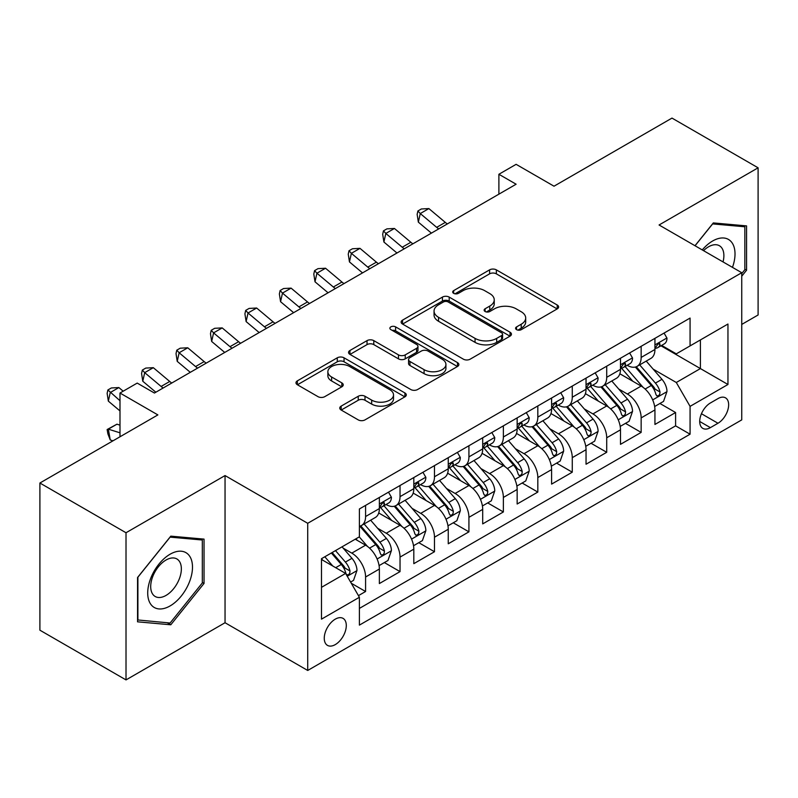 <?xml version="1.0" encoding="UTF-8"?>
<svg xmlns="http://www.w3.org/2000/svg" width="798" height="798" viewBox="0 0 798 798"><rect width="100%" height="100%" fill="white"/><g stroke="black" fill="none" stroke-linecap="round" stroke-linejoin="round"><path stroke-width="1.2" d="M516.555 329.654A3.352 1.935 0 0 0 521.293 329.654L557.213 308.906A4.778 2.763 0 0 0 558.62 306.961A4.778 2.763 0 0 0 557.213 305.006L496.356 269.864A4.778 2.763 0 0 0 489.593 269.864L453.673 290.612A3.352 1.935 0 0 0 452.685 291.978A3.352 1.935 0 0 0 453.673 293.345A3.352 1.935 0 0 0 458.401 293.345L463.049 290.662A15.302 8.838 0 0 1 484.695 290.662L489.763 293.584A15.302 8.838 0 0 1 494.241 299.829A15.302 8.838 0 0 1 489.763 306.083L485.114 308.766A3.352 1.935 0 0 0 484.137 310.133A3.352 1.935 0 0 0 485.114 311.499A3.352 1.935 0 0 0 489.842 311.499L494.501 308.816A15.302 8.838 0 0 1 516.136 308.816L521.204 311.739A15.302 8.838 0 0 1 525.692 317.983A15.302 8.838 0 0 1 521.204 324.237L516.555 326.921A3.352 1.935 0 0 0 515.578 328.287A3.352 1.935 0 0 0 516.555 329.654L516.555 326.921M335.28 644.604A15.591 8.997 120 0 0 345.454 630.869A15.591 8.997 120 0 0 343.07 618.38A15.591 8.997 120 0 0 335.28 619.148A15.591 8.997 120 0 0 325.095 632.894A15.591 8.997 120 0 0 327.479 645.383A15.591 8.997 120 0 0 335.28 644.604M341.165 406.122A4.778 2.763 0 0 0 339.758 408.077A4.778 2.763 0 0 0 341.165 410.022L358.242 419.888A4.778 2.763 0 0 0 364.995 419.888L404.895 396.845A4.778 2.763 0 0 0 406.302 394.9A4.778 2.763 0 0 0 404.895 392.945L344.038 357.813A4.778 2.763 0 0 0 337.275 357.813L297.375 380.846A4.778 2.763 0 0 0 295.978 382.791A4.778 2.763 0 0 0 297.375 384.746L318.003 396.656A4.778 2.763 0 0 0 324.766 396.656L341.843 386.801A4.778 2.763 0 0 0 343.24 384.845A4.778 2.763 0 0 0 341.843 382.89L331.609 376.985A12.788 7.382 0 0 1 327.868 371.768A12.788 7.382 0 0 1 335.759 364.945A12.788 7.382 0 0 1 349.704 366.541L389.763 389.673A12.788 7.382 0 0 1 393.514 394.9A12.788 7.382 0 0 1 385.614 401.723A12.788 7.382 0 0 1 371.678 400.117L364.995 396.267A4.778 2.763 0 0 0 358.242 396.267L341.165 406.122L341.165 410.022M741.741 324.427L758.1 314.981L758.1 167.809L671.986 118.094L554.011 186.203L516.116 164.328L498.89 174.273L516.116 184.218L154.433 393.035L137.206 383.09L119.989 393.035L119.989 436.785M126.014 532.745L126.014 679.906L225.046 622.729L225.046 475.568L126.014 532.745L39.9 483.019L157.874 414.91L119.989 393.035M225.046 475.568L307.719 523.298L741.741 272.716L741.741 419.888L307.719 670.46L307.719 523.298M758.1 167.809L659.068 224.986L741.741 272.716M463.389 359.18A4.778 2.763 0 0 0 470.152 359.18L510.052 336.138A4.778 2.763 0 0 0 511.448 334.192A4.778 2.763 0 0 0 510.052 332.237L449.194 297.095A4.778 2.763 0 0 0 442.431 297.095L402.531 320.138A4.778 2.763 0 0 0 401.125 322.083A4.778 2.763 0 0 0 402.531 324.038L463.389 359.18M392.207 330.372A3.352 1.935 0 0 1 395.599 330.851L395.599 326.871L457.473 362.591A4.778 2.763 0 0 1 458.87 364.546A4.778 2.763 0 0 1 457.473 366.491L417.573 389.534A4.778 2.763 0 0 1 410.81 389.534L349.953 354.392L349.953 350.492A4.778 2.763 0 0 0 348.556 352.437A4.778 2.763 0 0 0 349.953 354.392M349.953 350.492L367.03 340.626A4.778 2.763 0 0 1 373.793 340.626L398.471 354.881A4.778 2.763 0 0 0 405.234 354.881L416.566 348.337A4.778 2.763 0 0 0 417.962 346.392A4.778 2.763 0 0 0 416.566 344.437L390.86 329.604A3.352 1.935 0 0 1 389.883 328.237A3.352 1.935 0 0 1 391.948 326.452A3.352 1.935 0 0 1 395.599 326.871M126.014 679.906L39.9 630.191L39.9 483.019M358.442 595.637L365.584 591.508L351.29 583.258M343.16 548.136L351.808 553.124A19.481 11.252 60 0 1 365.584 576.994L379.369 569.034L379.369 583.557L400.037 571.617L384.357 562.57M377.604 528.246L386.252 533.244A19.481 11.252 60 0 1 400.037 557.104L413.813 549.154L413.813 563.667L434.481 551.737L418.81 542.69M412.057 508.356L420.706 513.353A19.481 11.252 60 0 1 434.481 537.214L448.257 529.264L448.257 543.777L468.925 531.847L453.254 522.8M446.501 488.476L455.149 493.463A19.481 11.252 60 0 1 468.925 517.333L482.7 509.373L482.7 523.897L503.368 511.957L487.698 502.91M480.945 468.586L489.593 473.573A19.481 11.252 60 0 1 503.368 497.443L517.154 489.483L517.154 504.007L537.822 492.077L522.141 483.019M515.388 448.695L524.037 453.693A19.481 11.252 60 0 1 537.822 477.553L551.598 469.603L551.598 484.117L572.266 472.187L556.595 463.139M549.832 428.805L558.48 433.803A19.481 11.252 60 0 1 572.266 457.663L586.041 449.713L586.041 464.227L606.709 452.296L591.039 443.249M584.286 408.925L592.934 413.913A19.481 11.252 60 0 1 606.709 437.783L620.485 429.823L620.485 444.346L641.153 432.406L641.153 417.893A19.481 11.252 -120 0 0 627.378 394.032L618.729 389.035M625.482 423.359L641.153 432.406M379.369 569.034A19.481 11.252 -120 0 0 365.584 545.174L355.25 539.209M413.813 549.154A19.481 11.252 -120 0 0 400.037 525.284L378.731 512.984M448.257 529.264A19.481 11.252 -120 0 0 434.481 505.393L413.174 493.094M482.7 509.373A19.481 11.252 -120 0 0 468.925 485.513L447.618 473.214M517.154 489.483A19.481 11.252 -120 0 0 503.368 465.623L482.072 453.324M551.598 469.603A19.481 11.252 -120 0 0 537.822 445.733L516.515 433.434M586.041 449.713A19.481 11.252 -120 0 0 572.266 425.853L550.959 413.554M620.485 429.823A19.481 11.252 -120 0 0 606.709 405.963L585.403 393.663M717.971 398.601L710.39 402.98A15.102 8.718 120 0 0 700.524 416.287A15.102 8.718 120 0 0 702.839 428.386A15.102 8.718 120 0 0 710.39 427.638L717.971 423.259A15.102 8.718 120 0 0 727.836 409.953A15.102 8.718 120 0 0 725.522 397.853A15.102 8.718 120 0 0 717.971 398.601M321.494 587.328L345.604 573.413L359.389 597.273L359.389 625.123L690.071 434.202L690.071 406.362L676.295 382.491L653.173 369.145M359.389 597.273L321.494 619.148L321.494 558.69L359.389 536.815L359.389 508.974L690.071 318.063L690.071 345.903L727.956 324.028L727.956 384.486L690.071 406.362M386.072 504.496L386.252 504.605A19.481 11.252 60 0 0 395.998 505.563L409.773 497.613A19.481 11.252 -120 0 0 413.813 488.695L413.813 477.553M420.516 484.605L420.706 484.715A19.481 11.252 60 0 0 430.441 485.683L444.227 477.723A19.481 11.252 -120 0 0 448.257 468.805L448.257 457.663M454.97 464.725L455.149 464.825A19.481 11.252 60 0 0 464.885 465.793L478.67 457.833A19.481 11.252 -120 0 0 482.7 448.915L482.7 437.783M489.413 444.835L489.593 444.935A19.481 11.252 60 0 0 499.339 445.902L513.114 437.952A19.481 11.252 -120 0 0 517.154 429.025L517.154 417.893M523.857 424.945L524.037 425.055A19.481 11.252 60 0 0 533.782 426.012L547.558 418.062A19.481 11.252 -120 0 0 551.598 409.145L551.598 398.002M558.301 405.065L558.48 405.165A19.481 11.252 60 0 0 568.226 406.132L582.011 398.172A19.481 11.252 -120 0 0 586.041 389.254L586.041 378.122M592.754 385.175L592.934 385.274A19.481 11.252 60 0 0 602.67 386.242L616.455 378.292A19.481 11.252 -120 0 0 620.485 369.364L620.485 358.232M359.389 608.415L675.597 425.853L675.597 412.526L654.939 424.456L654.939 409.943A19.481 11.252 -120 0 0 641.153 386.072L619.856 373.773M627.198 365.284L627.378 365.394A19.481 11.252 -120 0 0 637.123 366.352A19.481 11.252 -120 0 0 641.153 357.434L641.153 346.302M637.123 366.352L650.899 358.402A19.481 11.252 -120 0 0 654.939 349.484L654.939 338.342M365.584 505.393L365.584 516.535A19.481 11.252 60 0 1 361.554 525.453A19.481 11.252 60 0 1 359.389 526.241M361.554 525.453L375.329 517.503A19.481 11.252 -120 0 0 379.369 508.575L379.369 497.443M400.037 485.513L400.037 496.645A19.481 11.252 60 0 1 395.998 505.563M434.481 465.623L434.481 476.755A19.481 11.252 60 0 1 430.441 485.683M468.925 445.733L468.925 456.875A19.481 11.252 60 0 1 464.885 465.793M503.368 425.843L503.368 436.985A19.481 11.252 60 0 1 499.339 445.902M537.822 405.963L537.822 417.095A19.481 11.252 60 0 1 533.782 426.012M572.266 386.072L572.266 397.214A19.481 11.252 60 0 1 568.226 406.132M606.709 366.182L606.709 377.324A19.481 11.252 60 0 1 602.67 386.242M606.709 437.783L606.709 452.296M572.266 457.663L572.266 472.187M537.822 477.553L537.822 492.077M503.368 497.443L503.368 511.957M468.925 517.333L468.925 531.847M434.481 537.214L434.481 551.737M400.037 557.104L400.037 571.617M365.584 576.994L365.584 591.508M345.604 573.413L321.494 559.488M676.295 382.491L700.405 368.576L700.405 339.938L727.956 324.028M660.953 345.793L727.956 384.486M661.642 345.394L676.295 353.853L690.071 345.903M225.046 622.729L307.719 670.46M498.89 174.273L498.89 194.163M659.926 403.479L675.597 412.526M675.597 425.853L690.071 434.202M741.741 276.218L746.559 270.213L746.559 225.894L713.322 222.921L694.988 245.724M137.555 621.822L170.792 624.794L204.039 583.438L204.039 539.119L170.792 536.146L137.555 577.503L137.555 621.822M744.843 269.225L746.559 270.213M202.313 582.45L204.039 583.438M167.281 622.759L170.792 624.794M517.892 330.123L521.204 328.207A15.302 8.838 0 0 0 525.692 321.963L525.692 317.983M494.241 299.829L494.241 303.809A15.302 8.838 0 0 1 489.763 310.053L486.451 311.968M557.154 308.946L496.356 273.844A4.778 2.763 0 0 0 489.593 273.844L455.01 293.814M509.982 336.177L449.194 301.075A4.778 2.763 0 0 0 442.431 301.075L402.591 324.078M501.593 335.559A3.352 1.935 0 0 0 502.58 334.192A3.352 1.935 0 0 0 501.593 332.826L448.177 301.983A3.352 1.935 0 0 0 443.439 301.983L438.541 304.806A15.302 8.838 0 0 0 434.052 311.06A15.302 8.838 0 0 0 438.541 317.305L475.059 338.382A15.302 8.838 0 0 0 496.695 338.382L501.593 335.559L501.593 339.529A3.352 1.935 0 0 0 502.58 338.162L502.58 334.192M434.052 311.06L434.052 315.03A15.302 8.838 0 0 0 438.541 321.285L438.541 317.305M501.593 339.529L496.695 342.362A15.302 8.838 0 0 1 475.059 342.362L438.541 321.285M350.013 354.432L367.03 344.606L367.03 340.626M417.962 346.392L417.962 350.362A4.778 2.763 0 0 1 416.566 352.317L405.234 358.861A4.778 2.763 0 0 1 398.471 358.861L373.793 344.606A4.778 2.763 0 0 0 367.03 344.606M395.599 330.851L457.414 366.531M424.087 369.664A12.788 7.382 0 0 0 438.022 371.269A12.788 7.382 0 0 0 445.922 364.447A12.788 7.382 0 0 0 442.172 359.22L428.057 351.07A4.778 2.763 0 0 0 421.294 351.07L409.973 357.614A4.778 2.763 0 0 0 408.566 359.569A4.778 2.763 0 0 0 409.973 361.514L424.087 369.664L424.087 373.644A12.788 7.382 0 0 0 438.022 375.25A12.788 7.382 0 0 0 445.922 368.427L445.922 364.447M408.566 359.569L408.566 363.539A4.778 2.763 0 0 0 409.973 365.494L409.973 361.514M424.087 373.644L409.973 365.494M393.514 394.9L393.514 398.88A12.788 7.382 0 0 1 385.614 405.693A12.788 7.382 0 0 1 371.678 404.097L364.995 400.247A4.778 2.763 0 0 0 358.242 400.247L341.225 410.062M327.868 371.768L327.868 375.748A12.788 7.382 0 0 0 331.609 380.965L331.609 376.985M341.773 386.831L331.609 380.965M404.835 396.885L344.038 361.783A4.778 2.763 0 0 0 337.275 361.783L297.445 384.786M654.649 406.521L663.547 401.384L666.988 391.439A12.908 7.451 -120 0 0 661.961 379.319L646.22 361.095M643.068 387.329L625.083 366.511M632.834 381.264L622.39 369.185A30.932 17.855 -120 0 0 621.433 368.107M635.368 367.06L651.288 385.484A12.908 7.451 60 0 1 655.886 394.382L656.824 395.908L658.569 395.668L659.737 394.242L660.016 391.998A12.908 7.451 -120 0 0 655.417 383.1L639.677 364.876M636.305 366.751L653.402 386.561A6.574 3.8 60 0 1 655.058 389.135L660.016 391.998M664.066 333.075L666.988 338.143A12.908 7.451 60 0 1 664.315 343.858L657.771 347.639A12.908 7.451 -120 0 0 660.016 344.656L659.746 343.519L658.131 343.838L655.886 347.05A12.908 7.451 60 0 1 654.939 348.886M655.367 348.237L655.417 348.237A12.908 7.451 -120 0 0 657.771 347.639M438.71 228.906A24.359 14.065 60 0 1 436.676 227.35L420.267 213.555L418.351 222.143L431.409 233.126M447.319 223.939A24.359 14.065 60 0 1 445.294 222.383L428.875 208.577L420.267 213.555L417.903 210.971L421.354 208.976L428.875 208.577M418.351 222.143L417.145 214.403L417.903 210.971M732.474 267.37A31.661 18.284 120 0 0 712.634 240.996A31.661 18.284 120 0 0 702.26 249.924M723.038 261.924A21.676 12.519 120 0 0 719.397 245.724A21.676 12.519 120 0 0 708.554 246.791A21.676 12.519 120 0 0 703.547 250.662M695.058 245.764L712.634 223.909L744.843 226.782L744.843 269.724L741.741 273.584M742.709 225.555L744.843 226.782M189.495 581.802A31.661 18.284 120 0 0 181.306 551.219A31.661 18.284 120 0 0 150.712 578.341A31.661 18.284 120 0 0 158.912 608.924A31.661 18.284 120 0 0 189.495 581.802M179.301 578.909A21.676 12.519 120 0 0 176.867 558.949A21.676 12.519 120 0 0 152.757 576.535A21.676 12.519 120 0 0 155.191 596.495A21.676 12.519 120 0 0 179.301 578.909M137.894 620.136L137.894 577.193L170.104 537.134L202.313 540.007L202.313 582.949L170.104 623.019L137.555 619.936M200.178 538.78L202.313 540.007M620.196 426.411L629.103 421.274L632.545 411.329A12.908 7.451 -120 0 0 627.517 399.209L611.777 380.985M608.625 407.219L590.64 386.392M598.39 401.155L587.946 389.065A30.932 17.855 -120 0 0 586.989 387.988M600.914 386.94L616.834 405.374A12.908 7.451 60 0 1 621.442 414.262L622.38 415.798L624.126 415.549L625.293 414.132L625.572 411.878A12.908 7.451 -120 0 0 620.974 402.99L605.233 384.766M601.852 386.641L618.959 406.441A6.574 3.8 60 0 1 620.615 409.015L625.572 411.878M585.752 446.301L594.65 441.164L598.101 431.219A12.908 7.451 -120 0 0 593.074 419.1L577.333 400.875M574.181 427.11L556.186 406.282M563.947 421.045L553.503 408.955A30.932 17.855 -120 0 0 552.545 407.878M566.47 406.83L582.39 425.264A12.908 7.451 60 0 1 586.999 434.152L587.936 435.688L589.682 435.439L590.849 434.022L591.128 431.768A12.908 7.451 -120 0 0 586.52 422.87L570.789 404.656M567.408 406.531L584.515 426.332A6.574 3.8 60 0 1 586.171 428.905L591.128 431.768M551.308 466.192L560.206 461.045L563.647 451.099A12.908 7.451 -120 0 0 558.62 438.98L542.889 420.765M539.727 447L521.742 426.172M529.493 440.935L519.059 428.845A30.932 17.855 -120 0 0 518.101 427.768M532.027 426.721L547.947 445.144A12.908 7.451 60 0 1 552.545 454.042L553.483 455.568L555.228 455.329L556.396 453.902L556.685 451.658A12.908 7.451 -120 0 0 552.076 442.76L536.336 424.536M532.964 426.421L550.071 446.222A6.574 3.8 60 0 1 551.727 448.795L556.685 451.658M516.865 486.072L525.762 480.935L529.204 470.99A12.908 7.451 -120 0 0 524.176 458.87L508.436 440.646M505.284 466.88L487.299 446.052M495.049 460.815L484.605 448.735A30.932 17.855 -120 0 0 483.648 447.658M497.583 446.601L513.503 465.035A12.908 7.451 60 0 1 518.101 473.932L519.039 475.458L520.785 475.209L521.952 473.793L522.231 471.538A12.908 7.451 -120 0 0 517.633 462.65L501.892 444.426M498.521 446.301L515.618 466.112A6.574 3.8 60 0 1 517.284 468.675L522.231 471.538M629.612 352.955L632.545 358.033A12.908 7.451 60 0 1 629.871 363.738L623.328 367.519A12.908 7.451 -120 0 0 625.572 364.546L625.303 363.399L623.687 363.728L621.442 366.93A12.908 7.451 60 0 1 620.485 368.776M620.924 368.127L620.974 368.127A12.908 7.451 -120 0 0 623.328 367.519M404.257 248.796A24.359 14.065 60 0 1 402.232 247.24L385.813 233.435L383.908 242.033L396.965 253.006M412.875 243.829A24.359 14.065 60 0 1 410.85 242.263L394.431 228.467L385.813 233.435L383.459 230.851L386.91 228.866L394.431 228.467M383.908 242.033L382.691 234.293L383.459 230.851M595.168 372.846L598.101 377.923A12.908 7.451 60 0 1 595.428 383.629L588.884 387.409A12.908 7.451 -120 0 0 591.128 384.437L590.859 383.289L589.243 383.609L586.999 386.821A12.908 7.451 60 0 1 586.041 388.656M586.47 388.018L586.52 388.018A12.908 7.451 -120 0 0 588.884 387.409M369.813 268.687A24.359 14.065 60 0 1 367.788 267.121L351.369 253.325L349.454 261.914L362.521 272.896M378.422 263.709A24.359 14.065 60 0 1 376.397 262.153L359.988 248.358L351.369 253.325L349.015 250.742L352.457 248.757L359.988 248.358M349.454 261.914L348.247 254.183L349.015 250.742M560.725 392.736L563.647 397.803A12.908 7.451 60 0 1 560.974 403.519L554.43 407.299A12.908 7.451 -120 0 0 556.685 404.327L556.405 403.18L554.8 403.499L552.545 406.711A12.908 7.451 60 0 1 551.598 408.546M552.026 407.898L552.076 407.898A12.908 7.451 -120 0 0 554.43 407.299M335.369 288.567A24.359 14.065 60 0 1 333.345 287.011L316.926 273.215L315.011 281.804L328.078 292.786M343.978 283.599A24.359 14.065 60 0 1 341.953 282.043L325.534 268.238L316.926 273.215L314.572 270.632L318.013 268.637L325.534 268.238M315.011 281.804L313.804 274.063L314.572 270.632M526.281 412.626L529.204 417.693A12.908 7.451 60 0 1 526.53 423.409L519.987 427.179A12.908 7.451 -120 0 0 522.231 424.207L521.962 423.06L520.346 423.389L518.101 426.601A12.908 7.451 60 0 1 517.154 428.436M517.583 427.788L517.633 427.788A12.908 7.451 -120 0 0 519.987 427.179M300.926 308.457A24.359 14.065 60 0 1 298.901 306.901L282.482 293.105L280.567 301.694L293.624 312.666M309.534 303.489A24.359 14.065 60 0 1 307.509 301.923L291.09 288.128L282.482 293.105L280.118 290.522L283.569 288.527L291.09 288.128M280.567 301.694L279.36 293.953L280.118 290.522M482.411 505.962L491.319 500.825L494.76 490.88A12.908 7.451 -120 0 0 489.733 478.76L473.992 460.536M470.84 486.77L452.855 465.942M460.606 480.705L450.162 468.616A30.932 17.855 -120 0 0 449.204 467.538M463.139 466.491L479.049 484.925A12.908 7.451 60 0 1 483.658 493.812L484.595 495.349L486.341 495.099L487.508 493.683L487.787 491.428A12.908 7.451 -120 0 0 483.189 482.541L467.448 464.316M464.067 466.192L481.174 485.992A6.574 3.8 60 0 1 482.83 488.566L487.787 491.428M491.827 432.506L494.76 437.583A12.908 7.451 60 0 1 492.087 443.289L485.543 447.07A12.908 7.451 -120 0 0 487.787 444.097L487.518 442.95L485.902 443.269L483.658 446.481A12.908 7.451 60 0 1 482.7 448.316M483.139 447.678L483.189 447.678A12.908 7.451 -120 0 0 485.543 447.07M266.472 328.347A24.359 14.065 60 0 1 264.447 326.791L248.028 312.986L246.123 321.584L259.18 332.557M275.091 323.37A24.359 14.065 60 0 1 273.066 321.813L256.647 308.018L248.028 312.986L245.674 310.402L249.126 308.417L256.647 308.018M246.123 321.584L244.916 313.843L245.674 310.402M447.967 525.852L456.865 520.715L460.316 510.77A12.908 7.451 -120 0 0 455.289 498.64L439.548 480.426M436.396 506.66L418.401 485.832M426.162 500.595L415.718 488.506A30.932 17.855 -120 0 0 414.761 487.428M428.686 486.381L444.606 504.815A12.908 7.451 60 0 1 449.214 513.703L450.152 515.229L451.897 514.989L453.065 513.573L453.344 511.319A12.908 7.451 -120 0 0 448.745 502.421L433.005 484.206M429.623 486.082L446.73 505.882A6.574 3.8 60 0 1 448.386 508.456L453.344 511.319M457.384 452.396L460.316 457.463A12.908 7.451 60 0 1 457.643 463.179L451.099 466.96A12.908 7.451 -120 0 0 453.344 463.987L453.074 462.84L451.459 463.159L449.214 466.371A12.908 7.451 60 0 1 448.257 468.207M448.685 467.558L448.745 467.558A12.908 7.451 -120 0 0 451.099 466.96M232.028 348.237A24.359 14.065 60 0 1 230.004 346.671L213.585 332.876L211.669 341.464L224.737 352.447M240.647 343.26A24.359 14.065 60 0 1 238.612 341.704L222.203 327.908L213.585 332.876L211.231 330.292L214.672 328.307L222.203 327.908M211.669 341.464L210.463 333.724L211.231 330.292M413.524 545.732L422.421 540.595L425.863 530.65A12.908 7.451 -120 0 0 420.835 518.53L405.105 500.306M401.953 526.54L383.958 505.723M391.708 520.476L381.274 508.396A30.932 17.855 -120 0 0 380.317 507.319M394.242 506.271L410.162 524.695A12.908 7.451 60 0 1 414.761 533.593L415.698 535.119L417.444 534.879L418.611 533.453L418.9 531.199A12.908 7.451 -120 0 0 414.292 522.311L398.561 504.087M395.18 505.962L412.287 525.772A6.574 3.8 60 0 1 413.943 528.346L418.9 531.199M422.94 472.286L425.863 477.354A12.908 7.451 60 0 1 423.189 483.069L416.646 486.84A12.908 7.451 -120 0 0 418.9 483.867L418.621 482.73L417.015 483.049L414.761 486.261A12.908 7.451 60 0 1 413.813 488.097M414.242 487.448L414.292 487.448A12.908 7.451 -120 0 0 416.646 486.84M197.585 368.117A24.359 14.065 60 0 1 195.56 366.561L179.141 352.766L177.226 361.354L190.293 372.327M206.193 363.15A24.359 14.065 60 0 1 204.168 361.594L187.749 347.788L179.141 352.766L176.787 350.182L180.228 348.187L187.749 347.788M177.226 361.354L176.019 353.614L176.787 350.182M379.08 565.622L387.978 560.485L391.419 550.54A12.908 7.451 -120 0 0 386.392 538.421L370.651 520.196M367.499 546.43L359.26 536.894M357.265 540.366L355.928 538.82M359.798 526.151L375.718 544.585A12.908 7.451 60 0 1 380.317 553.473L381.254 555.009L383 554.76L384.167 553.343L384.446 551.089A12.908 7.451 -120 0 0 379.848 542.201L364.107 523.977M360.736 525.852L377.833 545.652A6.574 3.8 60 0 1 379.499 548.226L384.446 551.089M388.496 492.166L391.419 497.244A12.908 7.451 60 0 1 388.746 502.949L382.202 506.73A12.908 7.451 -120 0 0 384.446 503.757L384.177 502.61L382.561 502.93L380.317 506.141A12.908 7.451 60 0 1 379.369 507.977M379.798 507.338L379.848 507.338A12.908 7.451 -120 0 0 382.202 506.73M163.141 388.008A24.359 14.065 60 0 1 161.116 386.451L144.697 372.646L142.782 381.245L155.839 392.217M171.75 383.04A24.359 14.065 60 0 1 169.725 381.474L153.306 367.679L144.697 372.646L142.343 370.063L145.785 368.078L153.306 367.679M142.782 381.245L141.575 373.504L142.343 370.063M350.601 582.061L353.534 580.375L356.975 570.43A12.908 7.451 -120 0 0 351.948 558.311L342.043 546.83M332.786 566.011L324.816 556.775M322.821 560.256L321.494 558.72M331.36 553.004L341.265 564.475A12.908 7.451 60 0 1 345.873 573.363L346.811 574.899L348.556 574.65L349.724 573.233L350.003 570.979A12.908 7.451 -120 0 0 345.404 562.081L335.489 550.61M332.158 552.535L343.389 565.543A6.574 3.8 60 0 1 345.045 568.116L350.003 570.979M112.997 440.825L110.254 439.957L107.89 433.853L107.132 429.533L116.947 424.187L119.989 425.144M116.947 424.187L108.338 429.154L119.989 432.815M107.132 429.533L108.338 429.154L110.254 439.957M123.171 391.19L118.862 387.569L110.254 392.536L108.338 401.125L119.989 410.92M119.989 400.726L107.89 389.953L111.341 387.968L118.862 387.569M108.338 401.125L107.132 393.394L107.89 389.953M351.808 553.124L365.584 545.174M386.252 533.244L400.037 525.284M420.706 513.353L434.481 505.393M455.149 493.463L468.925 485.513M489.593 473.573L503.368 465.623M524.037 453.693L537.822 445.733M558.48 433.803L572.266 425.853M592.934 413.913L606.709 405.963M627.378 394.032L641.153 386.072M641.153 357.434L654.939 349.484M365.584 516.535L379.369 508.575M400.037 496.645L413.813 488.695M434.481 476.755L448.257 468.805M468.925 456.875L482.7 448.915M503.368 436.985L517.154 429.025M537.822 417.095L551.598 409.145M572.266 397.214L586.041 389.254M606.709 377.324L620.485 369.364M641.153 417.893L654.939 409.943M701.452 413.723L717.971 423.259M699.716 421.474L710.39 427.638M521.204 328.207L521.204 324.237M485.114 311.499L485.114 308.766M489.763 310.053L489.763 306.083M453.673 293.345L453.673 290.612M489.593 273.844L489.593 269.864M496.356 273.844L496.356 269.864M557.213 308.906L557.213 305.006M402.531 324.038L402.531 320.138M442.431 301.075L442.431 297.095M449.194 301.075L449.194 297.095M510.052 336.138L510.052 332.237M475.059 342.362L475.059 338.382M496.695 342.362L496.695 338.382M373.793 344.606L373.793 340.626M398.471 358.861L398.471 354.881M405.234 358.861L405.234 354.881M416.566 352.317L416.566 348.337M457.473 366.491L457.473 362.591M358.242 400.247L358.242 396.267M364.995 400.247L364.995 396.267M371.678 404.097L371.678 400.117M341.843 386.801L341.843 382.89M297.375 384.746L297.375 380.846M337.275 361.783L337.275 357.813M344.038 361.783L344.038 357.813M404.895 396.845L404.895 392.945M652.674 399.908L666.909 391.688M655.417 383.1L661.961 379.319M645.123 389.045L651.288 385.484M666.909 337.993L654.939 344.906M436.676 227.35L445.294 222.383M658.35 343.699L660.016 344.656M618.231 419.798L632.455 411.578M620.974 402.99L627.517 399.209M610.679 408.925L616.834 405.374M583.787 439.678L598.011 431.469M586.52 422.87L593.074 419.1M576.236 428.815L582.39 425.264M549.333 459.568L563.568 451.349M552.076 442.76L558.62 438.98M541.792 448.705L547.947 445.144M514.89 479.458L529.124 471.239M517.633 462.65L524.176 458.87M507.338 468.586L513.503 465.035M632.455 357.883L620.485 364.796M402.232 247.24L410.85 242.263M623.906 363.589L625.572 364.546M598.011 377.773L586.041 384.676M367.788 267.121L376.397 262.153M589.463 383.469L591.128 384.437M563.568 397.653L551.598 404.566M333.345 287.011L341.953 282.043M555.019 403.359L556.685 404.327M529.124 417.544L517.154 424.456M298.901 306.901L307.509 301.923M520.565 423.249L522.231 424.207M480.446 499.339L494.67 491.129M483.189 482.541L489.733 478.76M472.895 488.476L479.049 484.925M494.67 437.434L482.7 444.346M264.447 326.791L273.066 321.813M486.122 443.129L487.787 444.097M446.002 519.229L460.227 511.019M448.745 502.421L455.289 498.64M438.451 508.366L444.606 504.815M460.227 457.324L448.257 464.227M230.004 346.671L238.612 341.704M451.678 463.02L453.344 463.987M411.549 539.119L425.783 530.899M414.292 522.311L420.835 518.53M404.007 528.256L410.162 524.695M425.783 477.204L413.813 484.117M195.56 366.561L204.168 361.594M417.234 482.91L418.9 483.867M377.105 559.009L391.339 550.79M379.848 542.201L386.392 538.421M369.554 548.136L375.718 544.585M391.339 497.094L379.369 504.007M161.116 386.451L169.725 381.474M382.781 502.8L384.446 503.757M347.25 576.246L356.886 570.68M345.404 562.081L351.948 558.311M335.699 567.687L341.265 564.475"/></g></svg>
